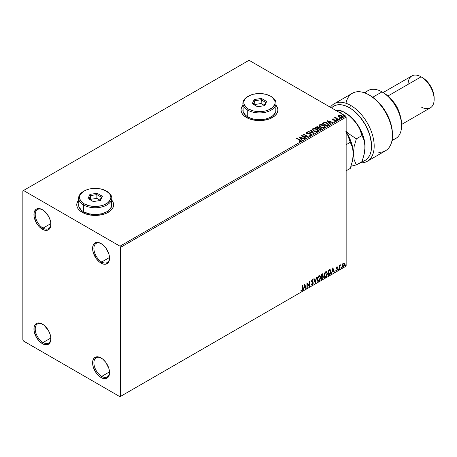 <?xml version="1.0" encoding="UTF-8"?>
<svg xmlns="http://www.w3.org/2000/svg" width="457" height="457" viewBox="0 0 457 457"><rect width="100%" height="100%" fill="white"/><g stroke="black" fill="none" stroke-linecap="round" stroke-linejoin="round"><path stroke-width="0.69" d="M101.722 261.992A11.059 6.387 -120 0 0 109.537 257.839A11.059 6.387 60 0 1 107.252 262.541A11.059 6.387 60 0 1 101.722 261.992L109.52 257.491L101.722 261.992A11.059 6.387 60 0 1 94.496 252.247A11.059 6.387 60 0 1 96.187 243.381A11.059 6.387 60 0 1 101.403 243.752A11.059 6.387 -120 0 0 93.902 248.631A11.059 6.387 -120 0 0 101.722 261.992L101.071 263.123L101.722 261.992M101.071 243.552L101.071 243.552A11.985 6.918 60 0 1 109.543 258.228A11.985 6.918 60 0 1 101.071 263.123L99.415 261.981L96.358 258.753L93.239 252.561L92.594 248.442L93.239 245.072L94.022 243.832L96.358 242.484L99.415 242.787L102.722 244.695L105.778 247.917L108.897 254.115L109.543 258.228L108.897 261.598L108.115 262.838L105.778 264.192L102.722 263.889L101.071 263.123A11.985 6.918 60 0 1 92.594 248.442A11.985 6.918 60 0 1 101.071 243.552M43.055 228.123A11.059 6.387 -120 0 0 50.87 223.97A11.059 6.387 60 0 1 48.585 228.671A11.059 6.387 60 0 1 43.055 228.123L50.853 223.622L43.055 228.123A11.059 6.387 60 0 1 35.829 218.377A11.059 6.387 60 0 1 37.525 209.512A11.059 6.387 60 0 1 42.735 209.883A11.059 6.387 -120 0 0 35.235 214.761A11.059 6.387 -120 0 0 43.055 228.123L42.404 229.254L43.055 228.123M42.404 209.683L42.404 209.683A11.985 6.918 60 0 1 50.876 224.358A11.985 6.918 60 0 1 42.404 229.254L39.159 226.638L36.411 222.925L34.092 216.578L34.092 212.762L34.578 211.203L36.411 209.089L37.697 208.615L40.753 208.918L44.061 210.826L48.396 216.007L50.236 220.245L50.716 222.359L50.716 226.175L49.453 228.968L47.111 230.322L44.061 230.02L42.404 229.254A11.985 6.918 60 0 1 33.932 214.573A11.985 6.918 60 0 1 42.404 209.683M43.055 342.527A11.059 6.387 -120 0 0 50.87 338.374A11.059 6.387 60 0 1 48.585 343.076A11.059 6.387 60 0 1 43.055 342.527L50.853 338.026L43.055 342.527A11.059 6.387 60 0 1 35.829 332.782A11.059 6.387 60 0 1 37.525 323.916A11.059 6.387 60 0 1 42.735 324.287A11.059 6.387 -120 0 0 35.235 329.166A11.059 6.387 -120 0 0 43.055 342.527L42.404 343.658L43.055 342.527M42.404 324.087L42.404 324.087A11.985 6.918 60 0 1 50.876 338.763A11.985 6.918 60 0 1 42.404 343.658L39.159 341.042L36.411 337.329L34.092 330.982L34.092 327.166L34.578 325.607L36.411 323.493L37.697 323.019L40.753 323.322L44.061 325.23L48.396 330.411L50.236 334.65L50.716 336.763L50.716 340.579L49.453 343.378L47.111 344.727L44.061 344.424L42.404 343.658A11.985 6.918 60 0 1 33.932 328.977A11.985 6.918 60 0 1 42.404 324.087M101.722 376.397A11.059 6.387 -120 0 0 109.537 372.244A11.059 6.387 60 0 1 107.252 376.945A11.059 6.387 60 0 1 101.722 376.397L109.52 371.895L101.722 376.397A11.059 6.387 60 0 1 94.496 366.651A11.059 6.387 60 0 1 96.187 357.785A11.059 6.387 60 0 1 101.403 358.157A11.059 6.387 -120 0 0 93.902 363.035A11.059 6.387 -120 0 0 101.722 376.397L101.071 377.528L101.722 376.397M101.071 357.957L101.071 357.957A11.985 6.918 60 0 1 109.543 372.632A11.985 6.918 60 0 1 101.071 377.528L99.415 376.385L96.358 373.158L93.239 366.965L92.594 362.847L93.239 359.476L94.022 358.237L96.358 356.888L99.415 357.191L102.722 359.099L105.778 362.327L108.897 368.519L109.543 372.632L108.897 376.008L108.115 377.248L105.778 378.596L102.722 378.293L101.071 377.528A11.985 6.918 60 0 1 92.594 362.847A11.985 6.918 60 0 1 101.071 357.957L101.071 357.957M78.61 200.303A18.434 10.642 0 0 0 76.765 204.867M82.169 212.316A18.434 10.642 180 0 1 76.765 204.793A18.434 10.642 180 0 1 78.61 200.149L77.119 202.714L76.765 204.793L77.119 206.867L78.17 208.866L79.872 210.706L84.962 213.642L91.606 215.23L95.205 215.436L102.259 214.624L105.447 213.642L110.531 210.706L112.233 208.866L113.285 206.867L113.639 204.793L113.285 202.714L111.794 200.149A18.434 10.642 180 0 1 113.639 204.793A18.434 10.642 180 0 1 102.259 214.624A18.434 10.642 180 0 1 82.169 212.316M242.867 105.464A18.434 10.642 0 0 0 241.028 110.034M246.426 117.483A18.434 10.642 180 0 1 241.028 109.954A18.434 10.642 180 0 1 242.867 105.316L241.382 107.881L241.028 109.954L241.382 112.034L242.427 114.027L244.135 115.872L249.219 118.809L255.863 120.397L259.462 120.602L263.061 120.397L269.704 118.809L274.788 115.872L276.496 114.027L277.542 112.034L277.896 109.954L277.542 107.881L276.057 105.316A18.434 10.642 180 0 1 277.896 109.954A18.434 10.642 180 0 1 266.517 119.791A18.434 10.642 180 0 1 246.426 117.483M22.85 190.866L22.85 339.894L23.501 341.025L119.974 396.722L346.155 266.134L120.625 396.345L120.625 247.317L346.155 117.106L346.155 266.134L346.155 117.106L345.503 115.975L119.974 246.186L23.501 190.489L249.031 60.278L345.503 115.975L249.031 60.278L22.85 190.866L22.85 339.894L23.501 341.025L119.974 396.722L120.625 396.345L120.625 247.317L119.974 246.186L23.501 190.489L22.85 190.866M338.197 116.164L339.037 117.043L340.482 117.512L341.71 117.438L342.447 116.872L341.893 115.735L340.299 115.095L338.591 115.295L338.197 116.164L339.037 117.043L342.042 117.289L342.487 116.666L341.613 115.558L340.088 115.067L338.591 115.295L338.157 116.227M338.009 119.551L338.357 119.351L335.975 117.849L335.958 116.952L335.421 117.192L335.512 117.706L334.673 117.626L338.009 119.551L338.357 119.351L336.146 118.009L335.958 116.952L335.575 117.038L335.512 117.706L334.673 117.626L338.009 119.551M334.29 121.191L335.118 121.116L335.118 120.814L334.29 120.888L335.569 121.025L335.347 120.042L335.347 120.345L334.718 119.814L334.718 120.111L333.804 120.1L334.718 119.814L332.902 120.054L332.61 119.22L333.416 119.163L333.33 118.883L332.182 118.997L331.965 119.46L332.525 119.963L335.175 120.38L334.398 121.185L335.449 121.088L335.804 120.517L334.89 119.854L332.725 119.677L332.547 119.271L333.416 119.163L333.33 118.883L332.182 118.997L332.182 119.3L333.33 119.18M327.892 125.389L328.612 124.698L328.492 124.053L326.435 122.647L324.213 122.436L322.271 123.367L326.835 126.001L328.64 124.515L327.418 123.099L324.213 122.436L322.271 123.367L326.835 126.001L327.892 125.389M318.855 127.846L318.312 126.96L318.312 127.263L317.072 126.926L316.13 127.217L318.312 127.263L318.312 126.96L316.13 126.915L315.484 127.286L320.049 129.919L321.357 128.977L320.74 128.023L318.855 127.766L318.563 127.132L317.529 126.669L315.484 127.286L320.049 129.919L321.38 128.834L320.74 128.023L318.866 127.646L318.866 127.949M313.908 133.467L310.863 129.954L310.48 130.176L312.834 132.816L308.264 131.456L307.881 131.679L313.908 133.467L310.863 129.954L310.48 130.176L312.834 132.816L308.264 131.456L307.881 131.679L313.908 133.467M305.95 138.06L302.557 136.1L308.229 136.74L303.671 134.107L303.317 134.312L306.721 136.277L301.037 135.626L305.602 138.265L305.95 138.06L302.557 136.1L308.229 136.74L303.671 134.107L303.317 134.312L306.721 136.277L301.037 135.626L305.602 138.265L305.95 138.06M300.609 141.276L299.849 139.871L296.764 138.094L296.416 138.294L300.232 140.602L300.072 141.042L299.049 141.167L299.221 141.47L300.729 141.202L300.769 140.51L296.764 138.094L296.416 138.294L299.449 140.048L300.14 141.007L299.049 141.167L299.221 141.47L300.609 141.276L300.923 140.859L300.923 141.162M298.815 136.911L301.911 140.39L302.294 140.168L301.3 139.054L302.585 138.317L304.899 138.665L298.872 136.877L301.911 140.39L302.294 140.168L301.3 139.054L302.585 138.317L304.899 138.665L298.815 136.911M306.356 132.421L306.104 132.987L306.356 132.421L306.607 133.507L310.497 134.135L310.634 135.249L309.161 135.226L310.634 135.249L310.634 134.952L309.161 134.924L309.103 135.221L311.428 134.901L311.228 134.215L310.377 133.73L306.841 133.233L306.773 132.724L308.018 132.679L308.007 132.359L306.356 132.421L306.281 133.267L307.235 133.758L310.377 134.072L310.743 134.872L309.103 135.221L310.8 135.335L311.457 134.729L310.857 133.935L306.938 133.295L306.818 132.696L308.018 132.679L308.007 132.359L306.356 132.421L306.07 132.85M313.576 131.045L316.707 131.719L317.906 131.279L318.289 130.485L316.85 128.891L313.902 128.326L312.788 128.714L312.325 129.428L313.576 131.045L317.712 131.405L318.295 130.559L317.061 129.005L312.891 128.651L312.325 129.497L313.576 131.045M320.363 127.132L323.493 127.8L324.687 127.36L325.076 126.566L323.636 124.972L320.688 124.407L319.123 125.412L319.414 126.349L320.363 127.132L324.499 127.486L325.081 126.646L323.847 125.092L319.677 124.732L319.106 125.578L320.363 127.132M327.006 120.631L330.108 124.11L330.491 123.893L329.497 122.779L330.777 122.036L333.09 122.39L327.006 120.631L330.108 124.11L330.491 123.893L329.497 122.779L330.777 122.036L333.09 122.39L327.006 120.631M336.575 120.008L337.335 119.86L336.558 119.585L336.575 120.008L337.243 120.06L337.157 119.671L336.483 119.62L336.575 120.008L336.483 119.62M339.265 118.454L340.025 118.306L339.248 118.032L339.265 118.454L339.934 118.506L339.848 118.117L339.174 118.066L339.265 118.454L339.174 118.066M343.653 115.924L344.412 115.77L343.727 115.478L343.653 115.924L344.327 115.975L344.235 115.587L343.561 115.535L343.653 115.924L343.561 115.535M343.91 262.992L344.235 263.209L343.287 263.118L342.344 264.3L342.076 266.5L343.138 267.179L344.401 265.483L344.315 263.312L343.83 262.975L343.007 263.323L342.002 265.865L342.522 267.174L343.287 267.105L344.572 264.38L344.052 263.055M339.311 269.333L339.66 269.127L339.774 266.191L340.476 264.82L339.66 265.848L339.66 265.277L339.311 265.483L339.311 269.333L339.66 269.127L339.717 266.482L340.539 264.837L339.66 265.848L339.66 265.277L339.311 265.483L339.311 269.333M336.878 266.819L336.215 268.362L337.197 269.636L336.82 270.361L336.295 270.264L336.398 270.932L337.455 269.927L337.495 268.882L336.558 267.991L337.557 266.974L336.878 266.819L336.209 268.213L337.203 269.521L336.095 270.738L336.815 270.841L337.557 269.299L336.558 267.991L337.557 266.974L336.878 266.819L337.557 266.974M329.2 275.171L330.308 274.103L330.897 272.315L330.725 270.287L330.051 269.687L328.137 270.515L328.137 275.782L329.2 275.171L328.137 275.48L329.2 275.171L330.942 271.595L329.914 269.681L328.137 270.515L328.137 275.782L329.2 275.171M321.351 279.701L322.722 278.793L323.276 277.633L323.236 276.468L322.619 276.125L323.048 274.76L322.631 273.869L321.351 274.434L321.351 279.701L322.265 279.176L323.339 277.056L322.619 276.125L323.048 274.76L322.733 273.909L321.351 274.434L321.351 279.701M315.21 283.249L316.73 277.102L316.347 277.319L315.239 281.958L314.13 278.604L313.748 278.821L315.21 283.249L316.73 277.102L316.347 277.319L315.239 281.958L314.13 278.604L313.748 278.821L315.21 283.249M307.253 287.841L307.253 283.923L309.538 286.522L309.538 281.255L309.183 281.455L309.183 285.385L306.904 282.774L306.904 288.041L307.253 287.841L306.904 287.744L307.253 287.841L307.253 283.923L309.538 286.522L309.538 281.255L309.183 281.455L309.183 285.385L306.904 282.774L306.904 288.041L307.253 287.841M302.283 288.95L301.963 290.441L301.112 290.509L300.935 291.012L301.797 291.126L302.54 290.018L302.631 285.242L302.283 285.442L302.283 288.95L301.791 290.589L301.112 290.509L301.112 291.132L300.849 290.983L301.797 291.126L302.631 288.795L302.631 285.242L302.283 285.442L302.283 288.95M304.682 284.06L303.219 290.172L304.071 287.99L305.35 287.253L305.819 288.67L306.201 288.447L304.739 284.026L303.219 290.172L304.071 287.99L305.35 287.253L305.819 288.67L306.201 288.447L304.682 284.06M311.828 281.381L312.519 281.809L311.668 281.152L312.085 281.535L311.617 280.827L311.874 280.061L311.874 280.975L312.074 279.895L312.948 280.364L313.222 279.884L312.337 279.501L311.525 281.198L312.925 283.266L312.291 284.528L311.577 284.06L311.291 284.494L311.725 285.094L312.725 284.682L313.274 283.197L313.051 282.266L311.874 280.975L312.234 280.112L312.948 280.364L313.222 279.884L312.639 279.41L312.131 279.661L311.565 281.592L312.925 283.357L312.291 284.528L311.577 284.06L311.503 284.882L312.314 285.054L311.6 284.997M317.141 279.524L317.369 280.769L318.123 281.432L319.677 280.529L320.643 277.707L319.974 275.662L318.466 276.034L317.238 278.524L317.141 279.524L317.861 281.335L318.9 281.249L320.648 277.468L319.929 275.634L318.872 275.731L317.141 279.524M323.927 275.605L324.156 276.851L324.91 277.513L326.458 276.616L327.429 273.794L326.761 271.744L326.07 271.641L325.098 272.275L324.024 274.606L323.927 275.605L324.647 277.416L325.687 277.336L327.435 273.554L326.715 271.715L325.658 271.812L323.927 275.605M332.873 267.779L331.411 273.892L332.262 271.709L333.547 270.972L334.016 272.389L334.398 272.172L332.873 267.779L331.411 273.892L332.262 271.709L333.547 270.972L334.016 272.389L334.398 272.172L332.873 267.779M338.197 269.601L338.62 269.756L338.711 269.013L338.214 269.441L338.488 269.876L338.786 269.264L338.488 268.996L338.197 269.601L338.488 269.876M340.888 268.048L341.31 268.202L341.402 267.465L340.905 267.888L341.179 268.322L341.476 267.711L341.179 267.442L340.888 268.048L341.179 268.322M345.275 265.517L345.698 265.671L345.789 264.929L345.292 265.357L345.566 265.785L345.863 265.18L345.566 264.906L345.275 265.517L345.566 265.785M277.896 110.034A18.434 10.642 0 0 0 276.057 105.464M277.542 108.029L276.496 106.035M242.427 106.035L241.382 108.029M113.639 204.867A18.434 10.642 0 0 0 111.794 200.303M113.285 202.862L112.233 200.869M78.17 200.869L77.119 202.862M300.935 291.012L301.797 291.126L301.534 290.972L302.283 289.869L302.374 285.391L302.631 288.795L302.374 288.647L301.534 290.972L300.677 290.863M304.619 284.305L306.201 288.447L305.733 288.418L304.619 284.305M305.087 287.099L303.808 287.841L303.597 289.949L303.299 289.824L303.808 287.841L305.087 287.099M304.448 285.162L304.219 287.362L304.448 285.162L305.202 286.796L304.219 287.362L304.448 285.162M306.904 282.803L309.183 285.385L306.904 282.803M309.275 281.403L309.275 286.35L309.275 281.403M306.995 283.768L306.995 287.687L306.995 283.768M312.291 284.528L311.8 284.431M311.314 283.911L312.028 284.374M313.222 279.884L312.337 279.501M312.959 279.735L312.748 280.101L312.959 279.735M312.337 280.044L312.948 280.364M313.279 283.072L312.257 281.661L313.279 283.072L313.016 282.917L312.057 284.9L312.314 285.054L313.279 283.072M311.531 284.979L312.468 284.534L313.005 283.18L312.794 282.112L311.851 281.403M312.074 279.895L312.651 280.021M311.771 284.431L311.428 284.134M313.953 278.701L315.239 281.958L313.953 278.701M316.387 277.296L315.067 282.814L316.387 277.296M319.797 275.571L320.648 277.468L320.391 277.319L318.638 281.101L318.9 281.249L317.735 281.249M317.552 281.158L318.843 280.964L319.969 279.37L320.391 277.319L319.969 275.742M318.009 280.707L317.307 279.873L317.409 277.942L318.301 276.359L319.5 276.079M319.603 276.154L318.626 276.108L319.729 276.211L320.3 277.673L318.889 280.718L318.066 280.781L317.232 279.164L317.941 280.689M317.489 279.318L318.889 276.262L318.626 276.108L317.232 279.164L317.489 279.318L318.266 276.851L319.055 276.182L319.826 276.274L320.283 278.062L319.512 280.135L318.272 280.855L317.489 279.318M322.591 273.863L323.048 274.76L322.785 274.606L322.356 275.977L323.339 277.056L323.082 276.908L322.002 279.021L322.265 279.176L321.351 279.398L322.813 278.085L322.825 276.102M323.008 276.194L322.619 276.125M322.556 275.64L322.528 273.8M322.728 277.108L322.179 276.485L321.442 276.851L322.436 276.634L322.99 277.262L322.105 278.724L321.442 278.81L321.442 276.851L322.653 276.708M321.808 274.411L322.436 274.823L321.442 274.617L322.699 274.971L321.699 276.456L321.442 274.617L322.282 274.337M322.065 274.56L322.699 274.971L322.631 275.428L321.699 276.456L321.442 274.617L321.442 276.308L321.699 274.771L322.459 274.451L322.699 274.971M322.436 276.634L322.91 276.856L322.91 277.753L321.699 278.959L321.442 276.851L321.699 278.959L321.699 276.999L322.768 276.685L322.179 276.485M326.584 271.658L327.435 273.554L327.172 273.4L325.424 277.182L325.687 277.336L324.521 277.33M324.339 277.239L325.63 277.051L326.755 275.451L327.172 273.4L326.749 271.824M324.796 276.788L324.093 275.954L324.196 274.023L325.087 272.441L326.287 272.161M326.389 272.235L325.413 272.189L326.515 272.292L327.086 273.754L325.675 276.799L324.853 276.862L324.013 275.251L324.727 276.771M324.276 275.4L325.675 272.343L325.413 272.189L324.013 275.251L324.276 275.4L325.053 272.932L325.835 272.263L326.612 272.355L327.081 273.949L326.298 276.217L325.058 276.936L324.276 275.4M330.308 269.773L329.914 269.681M329.651 269.527L330.942 271.595L330.685 271.441L328.937 275.023L329.897 274.189L330.548 272.669L330.634 270.744L330.148 269.693M329.954 270.298L330.554 271.23L330.434 272.978L329.805 274.149L328.486 275.04L328.486 270.852L329.954 270.298L328.229 270.704L329.726 270.281L330.594 271.795L329.805 274.149L328.229 274.891L328.229 270.704L328.229 274.891L328.229 270.704L329.885 270.236M332.816 268.025L334.398 272.172L333.93 272.138L332.816 268.025M333.284 270.824L332.005 271.561L331.793 273.669L331.496 273.543L332.005 271.561L333.284 270.824M332.645 268.882L332.416 271.087L332.645 268.882L333.393 270.515L332.416 271.087L332.645 268.882M337.049 267.231L337.352 267.425M337.089 267.276L336.638 267.128L336.301 267.842L337.437 268.773L336.643 268.293M337.437 268.773L337.557 269.299L337.295 269.15L336.552 270.693L336.815 270.841L335.832 270.584M336.095 270.738L336.815 270.841M336.775 270.39L336.295 270.264M336.032 270.116L336.512 270.241M336.323 268.745L337.123 269.202M336.363 268.83L336.061 268.59M336.483 268.87L337.026 269.127M335.964 270.715L337.009 270.207L337.089 268.516M336.386 268.145L336.638 267.128M338.786 269.264L338.231 269.721L337.94 269.453M338.197 269.739L338.506 268.973M339.402 265.431L339.66 265.848L339.402 265.431M339.905 265.249L340.208 264.906L340.374 265.346L339.928 265.231M339.58 265.797L339.66 269.127L339.311 269.03L339.602 265.74M341.476 267.711L340.922 268.168L340.631 267.899M340.888 268.185L341.196 267.419M344.235 263.209L344.572 264.38L344.315 264.226L343.03 266.951L343.287 267.105L342.402 267.082M342.196 266.979L343.178 266.854L344.001 265.717L344.31 264.049L343.887 262.975M343.681 263.5L343.024 263.438L344.224 264.586L343.287 266.631L342.373 266.442L342.31 264.397L342.916 263.518L343.607 263.438M343.287 266.631L342.63 266.591L342.093 265.517L342.35 265.666L342.978 263.855L343.704 263.506L344.224 264.586L343.704 266.242L343.287 266.631L342.35 265.666L343.287 263.592L343.818 263.552L343.555 263.403M343.287 263.592L343.024 263.438L342.093 265.517L343.024 266.482M345.863 265.18L345.601 265.026L345.309 265.637L345.018 265.363M345.275 265.654L345.583 264.883M305.202 286.796L304.219 287.362L304.71 285.311L305.202 286.796M333.393 270.515L332.416 271.087L332.902 269.036L333.393 270.515M119.974 246.186L345.503 115.975L346.155 117.106L120.625 247.317L119.974 246.186M120.625 396.345L346.155 266.134L120.625 396.345M300.917 141.093L299.849 140.173L300.889 141.002M300.289 141.047L299.049 141.464L300.14 141.31L300.243 140.922M299.118 137.254L304.551 138.865L299.118 137.254M301.3 139.356L302.117 140.27L301.3 139.356M299.941 137.831L300.986 138.997L301.968 138.431L300.986 138.997L299.941 137.528L301.968 138.134L300.986 138.7L299.941 137.831M301.586 135.946L306.721 136.574L306.721 136.277L306.721 136.574L301.586 135.946M303.579 134.461L303.671 134.107L307.692 136.734L303.579 134.461M302.557 136.403L305.687 138.208L302.557 136.403M310.869 134.946L310.869 134.609L310.634 134.952M310.634 135.249L310.497 134.438M306.356 132.724L308.007 132.661L308.007 132.359L308.012 132.679L306.356 132.724M306.938 133.295L306.818 132.696M311.428 134.849L310.377 134.027L306.938 133.593L308.624 133.827L308.624 133.524L308.624 133.827L310.857 134.238L310.857 133.935L311.434 134.872M306.938 133.593L306.67 133.141M308.224 131.782L308.264 131.456L312.834 133.113L308.224 131.782M310.657 130.376L310.863 129.954L313.662 133.393L310.657 130.376M318.289 130.788L317.449 129.56L315.621 128.743L313.353 128.748L312.342 129.634L312.891 128.651L312.891 128.948L317.061 129.308L317.061 129.005L318.283 130.708M317.649 130.434L317.232 131.439L315.507 131.673L313.611 130.942L312.925 129.851M317.706 130.776L317.232 131.439L317.232 131.142L317.232 131.439L313.925 131.142L312.936 129.759M313.371 128.914L316.712 129.211L317.712 130.428L317.232 131.142L313.925 130.845L312.919 129.599L313.456 128.863L314.559 128.645L316.872 129.308L317.649 130.131L317.644 130.736L316.427 131.388L314.267 131.022L312.988 129.925L313.371 128.914M318.855 127.766L318.855 128.069L320.74 128.326L320.74 128.023L321.357 128.977L320.34 128.143L318.855 128.069M320.785 128.737L319.929 129.748L318.232 128.468L319.026 128.074L320.391 128.228L320.785 128.737L320.334 129.52L320.785 129.034L319.929 129.748L320.334 129.217L319.929 129.445L318.232 128.468L319.929 129.748L318.232 128.468L319.751 128.017L320.751 128.874M318.335 128.069L317.764 128.497L316.301 127.657L316.667 127.143L317.969 127.166L318.363 127.657L317.946 128.394L318.323 127.794M317.946 128.097L317.764 128.497L317.946 128.097L316.301 127.354L317.764 128.497L316.301 127.354L317.832 127.097L318.363 127.634L317.946 128.097M319.123 125.738L319.677 124.732L319.677 125.035L323.847 125.389L323.847 125.092L325.07 126.789M325.076 126.869L324.236 125.641L322.408 124.824L320.14 124.83L319.112 125.812M324.436 126.515L324.019 127.526L322.294 127.754L320.397 127.023L319.711 125.932M324.493 126.863L324.019 127.526L324.019 127.223L324.019 127.526L320.711 127.229L319.723 125.846M320.157 124.995L323.499 125.292L324.493 126.509L324.019 127.223L320.711 126.926L319.706 125.681L320.157 124.995L321.345 124.727L323.659 125.389L324.436 126.212L324.424 126.818L323.213 127.469L321.054 127.103L319.774 126.006L320.157 124.995M322.533 123.521L324.213 122.436L324.213 122.739L327.418 123.401L327.418 123.099L328.623 124.664L327.612 123.516L325.538 122.722L324.03 122.784L322.533 123.521M328.017 124.675L326.715 125.829L323.088 123.738L326.715 125.829L323.088 123.436L324.459 122.796L327.063 123.299L328.017 124.692L326.715 125.829L327.092 125.315L326.715 125.532L323.088 123.436L324.373 122.813L325.875 122.824L327.566 123.641L327.995 124.544M328.017 124.692L328.017 124.39L327.915 124.704M327.309 120.974L332.747 122.59L327.309 120.974M329.497 123.076L330.314 123.996L329.497 123.076M328.137 121.551L329.177 122.722L330.16 122.156L329.177 122.722L328.137 121.254L330.16 121.853L329.177 122.419L328.137 121.551M332.725 119.677L332.61 119.22M335.569 121.025L335.832 120.659M331.976 119.494L332.182 118.997L332.388 119.888L335.015 120.254L335.118 121.116L335.015 120.557L335.118 121.116L334.724 121.214M335.015 120.254L335.118 120.814M332.182 118.997L331.942 119.637M333.033 119.163L331.965 119.511M335.261 120.825L335.118 121.116M332.725 119.98L332.547 119.574M336.575 120.311L336.483 119.923L337.157 119.671L337.243 120.362M337.243 120.06L337.157 119.671M337.272 120.06L336.455 119.94M335.512 118.009L334.935 117.78L335.021 117.426L335.512 118.009L335.575 117.038L335.512 117.706M335.575 117.038L335.975 117.283L335.387 117.575M335.849 117.672L335.929 117.306M335.929 117.609L336.146 118.312L338.094 119.5L335.809 117.786M339.265 118.757L339.174 118.369L339.848 118.117L339.934 118.809M339.934 118.506L339.848 118.117M339.962 118.506L339.145 118.386M338.197 116.461L338.591 115.295L338.591 115.598L340.088 115.067L340.088 115.37L341.613 115.855L341.613 115.558L342.47 116.809M342.447 117.175L342.127 116.238L340.511 115.438L338.911 115.455L338.174 116.078M341.927 116.769L341.516 117.415L340.459 117.506L339.18 117.003L338.717 116.158M338.728 116.129L339.003 115.535L341.265 115.758L341.63 117.352L341.922 116.741L341.63 117.055L339.391 116.838L339.391 117.141L341.63 117.352L341.63 117.055L339.391 116.838L339.003 115.535L340.488 115.45L341.653 116.044L341.922 116.735M341.945 116.895L341.63 117.055M339.003 115.832L339.391 117.141L338.723 116.118L339.003 115.535M343.653 116.221L343.561 115.832L344.235 115.587L344.327 116.272M344.327 115.975L344.235 115.587M344.349 115.969L343.533 115.855M301.968 138.134L300.986 138.7L299.941 137.528L301.968 138.134M330.16 121.853L329.177 122.419L328.137 121.254L330.16 121.853M350.719 105.441A33.184 19.16 -120 0 0 330.394 107.258A33.184 19.16 60 0 1 334.124 103.796A33.184 19.16 60 0 1 350.719 105.441A33.184 19.16 60 0 1 372.398 134.684A33.184 19.16 60 0 1 367.308 161.275A33.184 19.16 60 0 1 360.493 162.812A33.184 19.16 -120 0 0 373.643 139.996A33.184 19.16 -120 0 0 350.719 105.441L349.411 107.698L350.719 105.441M345.503 112.97L342.476 111.222L339.871 112.725L342.476 111.222L339.911 110.388L335.724 110.348L339.911 110.388L342.476 111.222L349.377 115.844L355.278 121.636A27.654 15.966 -120 0 0 345.503 112.97L350.565 116.661L357.408 124.504L361.019 130.759L363.566 137.334L364.892 143.795L364.84 150.336L364.218 154.02L362.03 161.618A31.344 18.097 60 0 0 370.564 137.865A31.344 18.097 60 0 0 349.411 107.698L345.8 105.955L342.287 104.944L338.968 104.687L335.924 105.196L333.239 106.458L331.491 107.886A31.344 18.097 60 0 1 349.411 107.698L353.021 110.126L359.859 116.752L365.589 125.132L369.599 134.381L371.467 143.515L371.53 147.731L370.998 151.564L369.89 154.906L368.233 157.671L366.074 159.784L356.351 164.903L354.175 159.853L353.324 153.609L352.484 160.79L350.296 168.393L346.155 170.787L350.296 168.393L352.484 160.79L353.324 153.609A27.654 15.966 -120 0 0 346.155 131.999A27.654 15.966 60 0 1 353.324 153.609L354.164 146.429L356.351 138.825L349.451 134.204L346.155 131.296L349.451 134.204L356.351 138.825L362.03 135.546L364.206 140.59L365.057 147.034M391.969 140.653L395.831 138.425A27.654 15.966 -120 0 0 400.069 116.261A27.654 15.966 -120 0 0 382.006 91.891L386.868 95.107L390.289 98.284L393.448 102.054L396.213 106.27L398.481 110.771L400.172 115.393L401.206 119.945L401.56 124.258A25.809 14.904 -120 0 0 383.309 92.645L382.006 91.891A27.654 15.966 60 0 1 401.56 125.761A27.654 15.966 60 0 1 392.14 139.636M399.321 112.856A18.434 10.642 -120 0 0 392.066 100.283A18.434 10.642 60 0 1 399.321 112.856M401.56 124.47L430.334 107.858A18.434 10.642 -120 0 0 433.156 93.085A18.434 10.642 -120 0 0 421.114 76.839L424.707 79.175L426.907 81.215L430.711 86.35L433.259 92.217L434.15 97.912A16.595 9.58 -120 0 0 422.417 77.593L421.114 76.839A18.434 10.642 60 0 1 434.15 99.42A18.434 10.642 60 0 1 421.114 106.949M408.078 84.368A18.434 10.642 60 0 1 421.114 76.839L387.93 95.999L421.114 76.839A18.434 10.642 -120 0 0 411.894 75.925L383.12 92.537M365.28 93.114A27.654 15.966 60 0 1 382.006 91.891L372.741 97.244L382.006 91.891A27.654 15.966 -120 0 0 368.176 90.526L364.315 92.754M367.308 161.275L385.559 150.741A33.184 19.16 -120 0 0 385.559 112.422A33.184 19.16 -120 0 0 352.376 93.262L334.124 103.796M345.983 103.265A33.184 19.16 60 0 1 368.97 94.902A33.184 19.16 60 0 1 392.432 135.546L392.432 134.044A31.344 18.097 -120 0 0 370.273 95.656L373.975 98.152L380.961 105.001L386.759 113.667L390.718 123.173L391.86 127.914L392.432 134.13M392.432 135.546A33.184 19.16 60 0 1 378.744 152.278M360.493 162.812L360.493 162.509M365.057 146.954A27.654 15.966 -120 0 0 365.057 146.84L364.218 154.02L362.03 161.618L356.351 164.903L351.016 166.234L356.351 164.903L354.175 159.853L352.473 147.365L347.726 135.141L345.858 131.685L347.726 135.141L350.296 142.321L346.155 144.715L350.296 142.321L352.473 147.365L353.324 153.609A27.654 15.966 60 0 1 353.324 153.729A27.654 15.966 -120 0 0 353.324 153.609L354.164 146.429L356.351 138.825L362.03 135.546L364.206 140.59L365.057 146.84A27.654 15.966 -120 0 0 355.278 121.636L359.459 128.371L362.03 135.546L359.459 128.371L355.278 121.636L349.377 115.844L342.476 111.222M78.93 203.074L78.61 204.942A16.595 9.58 0 0 0 83.471 211.717L83.471 204.942L84.122 203.811A15.669 9.049 180 0 1 84.122 191.015A15.669 9.049 180 0 1 106.281 191.015L101.197 189.055L95.205 188.364L89.206 189.055L86.499 189.889L84.122 191.015L80.723 193.951L79.832 195.647L79.529 197.413L79.832 199.178L82.174 202.44L84.122 203.811L89.206 205.776L95.205 206.461L101.197 205.776L103.91 204.936L108.235 202.44L110.571 199.178L110.874 197.413L110.571 195.647L109.68 193.951L106.281 191.015A15.669 9.049 180 0 1 106.281 203.811A15.669 9.049 180 0 1 84.122 203.811L83.471 204.942A16.595 9.58 0 0 0 106.932 204.942A16.595 9.58 0 0 0 106.938 191.392A16.595 9.58 0 0 0 106.932 191.392A16.595 9.58 180 0 1 111.794 198.167A16.595 9.58 180 0 1 101.551 207.015A16.595 9.58 180 0 1 83.471 204.942L83.471 211.717A16.595 9.58 0 0 0 101.551 213.79A16.595 9.58 0 0 0 111.794 204.942L111.474 203.074M84.122 191.015L83.471 191.392A16.595 9.58 0 0 0 83.471 204.942A16.595 9.58 180 0 1 78.61 198.167A16.595 9.58 180 0 1 83.802 191.203M97.13 193.26L102.397 196.299L100.471 200.457L93.274 201.571L88.007 198.527L89.932 194.374L97.13 193.26L89.932 194.374L88.007 198.527L93.274 201.571L100.471 200.457L102.397 196.299L97.13 193.26L96.855 198.367L90.686 199.321L90.412 199.915L90.686 195.562L90.686 199.321L96.855 198.367L96.855 194.608L101.374 197.213L99.82 200.554L101.374 197.213L102.397 196.299L101.374 197.213L96.855 194.608L97.13 193.26M78.61 198.167L78.93 206.81L81.403 210.266L83.471 211.717L88.852 213.79L95.205 214.522L101.551 213.79L106.932 211.717L109 210.266L111.474 206.81L111.794 198.167M89.035 199.121L90.686 195.562L96.855 194.608L90.686 195.562L89.932 194.374L90.686 195.562L89.035 199.121M99.992 200.183L96.855 198.367L99.992 200.183M243.187 108.24L242.867 110.108A16.595 9.58 0 0 0 247.728 116.878L247.728 110.108L248.38 108.977A15.669 9.049 180 0 1 248.38 96.181A15.669 9.049 180 0 1 270.544 96.181L265.46 94.222L259.462 93.531L253.464 94.222L250.756 95.056L246.432 97.552L244.986 99.118L244.089 100.814L243.792 102.579L244.089 104.345L246.432 107.606L248.38 108.977L253.464 110.937L259.462 111.628L265.46 110.937L268.168 110.103L272.492 107.606L274.834 104.345L275.131 102.579L274.834 100.814L272.492 97.552L270.544 96.181A15.669 9.049 180 0 1 270.544 108.977A15.669 9.049 180 0 1 248.38 108.977L247.728 110.108A16.595 9.58 0 0 0 271.195 110.108A16.595 9.58 0 0 0 271.195 96.558L271.195 96.558A16.595 9.58 180 0 1 276.057 103.333A16.595 9.58 180 0 1 265.814 112.182A16.595 9.58 180 0 1 247.728 110.108L247.728 116.878A16.595 9.58 0 0 0 265.814 118.957A16.595 9.58 0 0 0 276.057 110.108L275.737 108.24M248.38 96.181L247.728 96.558A16.595 9.58 0 0 0 247.728 110.108A16.595 9.58 180 0 1 242.867 103.333A16.595 9.58 180 0 1 248.065 96.37M261.393 98.426L266.66 101.465L264.729 105.624L257.531 106.738L252.264 103.693L254.195 99.54L261.393 98.426L254.195 99.54L252.264 103.693L257.531 106.738L264.729 105.624L266.66 101.465L261.393 98.426L261.113 103.533L254.943 104.487L254.669 105.081L254.943 100.723L254.943 104.487L261.113 103.533L261.113 99.769L265.631 102.379L264.077 105.721L265.631 102.379L266.66 101.465L265.631 102.379L261.113 99.769L261.393 98.426M242.867 103.333L243.187 111.976L245.666 115.427L250.242 118.072L253.109 118.957L259.462 119.688L265.814 118.957L268.682 118.072L273.257 115.427L275.737 111.976L276.057 103.333M253.292 104.287L254.943 100.723L261.113 99.769L254.943 100.723L254.195 99.54L254.943 100.723L253.292 104.287M264.255 105.344L261.113 103.533L264.255 105.344M306.647 132.93L306.647 133.233M318.295 130.559L318.295 130.862M317.712 130.428L317.712 130.725M312.919 129.599L312.919 129.902M318.363 127.657L318.363 127.954M325.081 126.646L325.081 126.943M324.493 126.509L324.493 126.812M319.706 125.681L319.706 125.983M332.502 119.386L332.502 119.688M335.272 120.602L335.272 120.899M337.346 119.911L337.346 120.214M340.037 118.357L340.037 118.66M342.487 116.666L342.487 116.963M344.424 115.827L344.424 116.129M382.006 91.891L383.309 92.645M401.56 125.761L401.56 124.258M421.114 76.839L422.417 77.593M434.15 99.42L434.15 97.912M370.273 95.656L368.97 94.902M106.938 191.392L106.281 191.015M271.195 96.558L270.544 96.181"/></g></svg>
